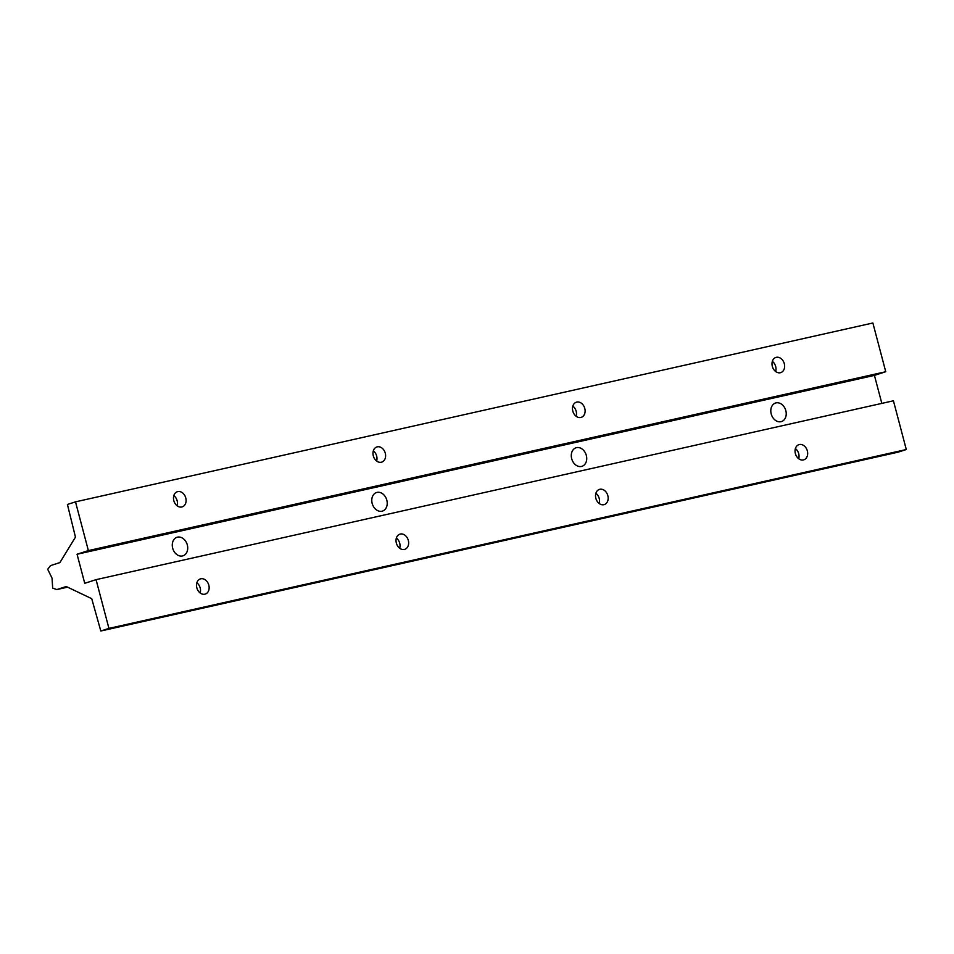 <?xml version="1.0" encoding="UTF-8"?>
<svg xmlns="http://www.w3.org/2000/svg" width="954" height="954" viewBox="0 0 954 954"><rect width="100%" height="100%" fill="white"/><g stroke="black" fill="none" stroke-linecap="round" stroke-linejoin="round"><path stroke-width="1.43" d="M377.259 446.842A7.966 6.118 72.1 0 0 376.842 446.961A7.966 6.118 72.1 0 0 373.467 456.417A7.966 6.118 72.1 0 0 381.743 462.118A7.966 6.118 72.1 0 0 385.201 452.923A7.966 6.118 72.1 0 0 377.259 446.842M776.282 357.333A7.966 6.118 72.1 0 0 775.852 357.452A7.966 6.118 72.1 0 0 772.49 366.92A7.966 6.118 72.1 0 0 780.766 372.609A7.966 6.118 72.1 0 0 784.224 363.414A7.966 6.118 72.1 0 0 776.282 357.333M88.376 550.589L885.741 371.726L872.874 322.989L75.497 501.852L67.424 504.463L75.461 537.126L59.899 562.586L50.49 565.627L47.7 569.311L52.053 578.112L52.673 588.117L56.811 589.572L66.231 586.519L91.727 598.683L100.814 631.011L108.935 628.388L906.3 449.525L893.421 400.787L96.056 579.65L84.739 583.311L77.059 554.25L88.376 550.589L75.497 501.852M576.765 402.087A7.966 6.118 72.1 0 0 576.347 402.206A7.966 6.118 72.1 0 0 572.972 411.663A7.966 6.118 72.1 0 0 581.248 417.363A7.966 6.118 72.1 0 0 584.707 408.169A7.966 6.118 72.1 0 0 576.765 402.087M177.754 491.596A7.966 6.118 72.1 0 0 177.337 491.715A7.966 6.118 72.1 0 0 173.962 501.172A7.966 6.118 72.1 0 0 182.238 506.872A7.966 6.118 72.1 0 0 185.696 497.678A7.966 6.118 72.1 0 0 177.754 491.596M898.155 452.148L906.3 449.525M182.476 555.955A9.743 7.489 -107.9 0 1 172.769 548.526A9.743 7.489 -107.9 0 1 176.991 537.293A9.743 7.489 -107.9 0 1 187.115 544.245A9.743 7.489 -107.9 0 1 182.989 555.812A9.743 7.489 -107.9 0 1 182.476 555.955M177.122 505.787A7.966 6.118 72.1 0 0 173.831 495.591M376.627 461.032A7.966 6.118 72.1 0 0 373.336 450.837M775.65 371.523A7.966 6.118 72.1 0 0 772.346 361.327M576.144 416.278A7.966 6.118 72.1 0 0 572.841 406.082M400.298 534.049A7.966 6.118 72.1 0 0 399.881 534.157A7.966 6.118 72.1 0 0 396.506 543.625A7.966 6.118 72.1 0 0 404.782 549.325A7.966 6.118 72.1 0 0 408.24 540.131A7.966 6.118 72.1 0 0 400.298 534.049M799.321 444.54A7.966 6.118 72.1 0 0 798.903 444.659A7.966 6.118 72.1 0 0 795.529 454.116A7.966 6.118 72.1 0 0 803.805 459.816A7.966 6.118 72.1 0 0 807.263 450.622A7.966 6.118 72.1 0 0 799.321 444.54M108.935 628.388L96.056 579.65M599.804 489.295A7.966 6.118 72.1 0 0 599.386 489.414A7.966 6.118 72.1 0 0 596.011 498.87A7.966 6.118 72.1 0 0 604.299 504.571A7.966 6.118 72.1 0 0 607.758 495.376A7.966 6.118 72.1 0 0 599.804 489.295M200.793 578.804A7.966 6.118 72.1 0 0 200.376 578.911A7.966 6.118 72.1 0 0 197.001 588.379A7.966 6.118 72.1 0 0 205.277 594.08A7.966 6.118 72.1 0 0 208.735 584.885A7.966 6.118 72.1 0 0 200.793 578.804M77.059 554.25L874.424 375.387L885.741 371.726M381.982 511.201A9.743 7.489 -107.9 0 1 372.275 503.772A9.743 7.489 -107.9 0 1 376.508 492.538A9.743 7.489 -107.9 0 1 386.62 499.491A9.743 7.489 -107.9 0 1 382.494 511.07A9.743 7.489 -107.9 0 1 381.982 511.201M781.004 421.692A9.743 7.489 -107.9 0 1 771.297 414.263A9.743 7.489 -107.9 0 1 775.519 403.029A9.743 7.489 -107.9 0 1 785.631 409.993A9.743 7.489 -107.9 0 1 781.517 421.561A9.743 7.489 -107.9 0 1 781.004 421.692M881.83 403.387L874.424 375.387M581.487 466.446A9.743 7.489 -107.9 0 1 571.78 459.017A9.743 7.489 -107.9 0 1 576.013 447.784A9.743 7.489 -107.9 0 1 586.126 454.748A9.743 7.489 -107.9 0 1 582 466.315A9.743 7.489 -107.9 0 1 581.487 466.446M399.678 548.24A7.966 6.118 72.1 0 0 396.375 538.032M798.689 458.731A7.966 6.118 72.1 0 0 795.386 448.535M599.184 503.485A7.966 6.118 72.1 0 0 595.88 493.278M200.161 592.994A7.966 6.118 72.1 0 0 196.87 582.787M898.191 452.148L100.814 631.011L898.215 452.136M56.811 589.572L67.555 587.151"/></g></svg>

